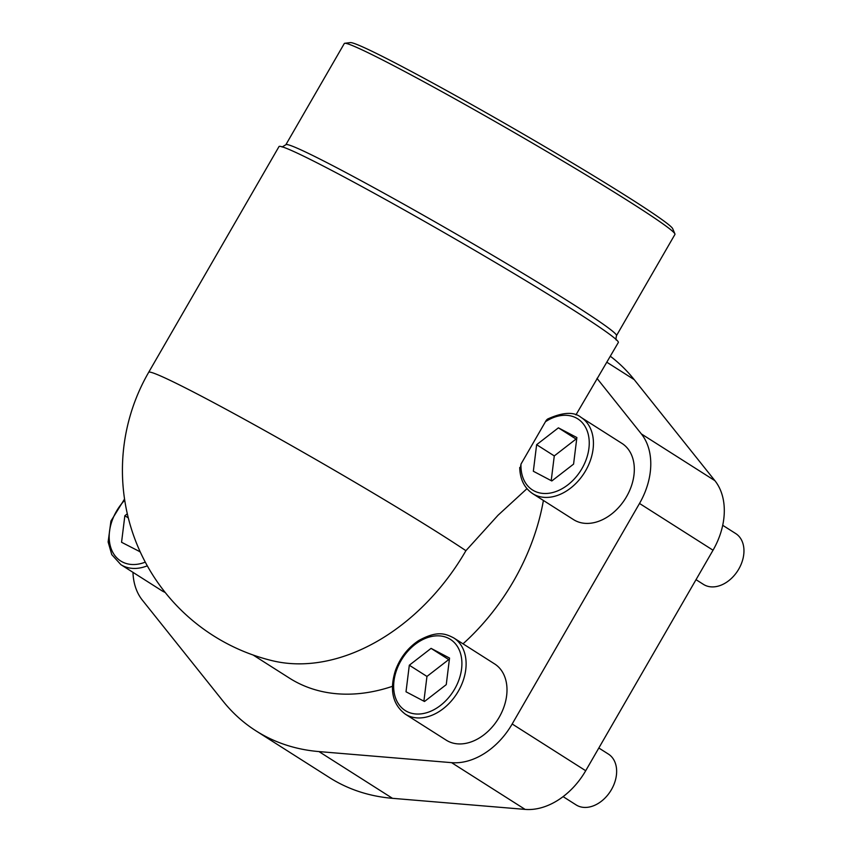 <?xml version="1.0" encoding="UTF-8"?>
<svg xmlns="http://www.w3.org/2000/svg" width="852" height="852" viewBox="0 0 852 852"><rect width="100%" height="100%" fill="white"/><g stroke="black" fill="none" stroke-linecap="round" stroke-linejoin="round"><path stroke-width="1.28" d="M526.962 488.675L497.994 515.279L465.906 550.69A195.907 8.073 -150 0 0 443.285 535.951A195.907 8.073 -150 0 0 258.593 427.14A195.907 8.073 -150 0 0 148.674 372.324A195.907 195.907 0 0 0 272.289 660.705M148.674 372.324L278.998 146.587A195.907 8.073 -150 0 1 452.7 237.548A195.907 8.073 -150 0 1 618.328 342.493L575.931 414.913M548.582 419.237C547.698 418.683 546.654 419.514 545.45 421.719L520.998 464.084L520.295 468.227M132.965 572.342A65.476 47.094 -57.6 0 0 142.337 600.117L223.032 701.153A253.353 182.253 -57.6 0 0 255.93 730.824L329.458 777.578A253.353 182.253 -57.6 0 0 392.484 798.324L525.12 809.4A65.476 47.094 -57.6 0 0 585.707 770.73L713.028 550.211A65.476 47.094 -57.6 0 0 714.903 480.677L634.218 379.641A253.353 182.253 -57.6 0 0 610.373 356.274M147.3 565.824A45.156 32.483 122.4 0 1 120.867 564.652L161.742 590.638A45.156 32.483 -57.6 0 0 163.414 591.607A45.156 32.483 -57.6 0 0 165.171 592.438M575.196 520.583A45.156 32.483 -57.6 0 0 625.869 497.802A45.156 32.483 -57.6 0 0 621.971 443.413L581.096 417.416A45.156 32.483 122.4 0 1 584.28 472.945A45.156 32.483 122.4 0 1 532.649 493.627L573.524 519.613A45.156 32.483 -57.6 0 0 575.196 520.583M447.875 741.112A45.156 32.483 -57.6 0 0 499.229 717.182A45.156 32.483 -57.6 0 0 494.65 663.942L453.775 637.946A45.156 32.483 122.4 0 1 458.344 691.185A45.156 32.483 122.4 0 1 405.318 714.157L446.203 740.143A45.156 32.483 -57.6 0 0 447.875 741.112M253.087 655.007L289.435 678.117A190.891 137.321 -57.6 0 0 392.41 686.339M463.019 643.824A190.891 137.321 -57.6 0 0 543.395 500.465M255.93 730.824A253.353 182.253 -57.6 0 0 318.957 751.581L451.592 762.657A65.476 47.094 -57.6 0 0 512.18 723.987L639.511 503.457A65.476 47.094 -57.6 0 0 641.375 433.934L597.018 378.384M272.31 660.705A190.891 137.321 -57.6 0 0 465.906 550.69M616.486 335.645L674.944 234.406A190.891 7.86 -150 0 0 674.912 233.885L672.697 228.698A186.375 7.679 -150 0 0 515.162 129.366A186.375 7.679 -150 0 0 350.364 42.6L344.762 43.282A190.891 7.86 -150 0 0 344.304 43.516L285.846 144.755A190.891 7.86 -150 0 1 455.106 233.395A190.891 7.86 -150 0 1 616.486 335.645C615.847 338.776 615.826 340.236 616.422 340.044M674.912 233.885A190.891 7.86 -150 0 0 513.554 132.145A190.891 7.86 -150 0 0 344.762 43.282M431.08 648.372L409.311 665.22L406.01 691.781L424.488 701.494L446.256 684.635L449.547 658.074L431.08 648.372L448.727 659.586L426.958 676.435L409.311 665.22M598.828 748.003L608.413 754.095A30.097 21.651 122.4 0 1 611.459 789.591A30.097 21.651 122.4 0 1 576.112 804.906L563.097 796.631M558.401 427.842L536.632 444.691L533.341 471.252L551.808 480.965L573.577 464.116L576.879 437.555L558.401 427.842L576.048 439.057L554.279 455.916L536.632 444.691M722.72 525.301L735.734 533.576A30.097 21.651 122.4 0 1 738.78 569.061A30.097 21.651 122.4 0 1 703.433 584.376L696.02 579.669M127.321 513.799L124.85 515.716L121.559 542.277L140.207 551.84M449.323 659.906L448.727 659.586M426.958 676.435L423.891 701.175M128.301 517.909L124.85 515.716M139.579 550.456L139.43 551.67M576.644 439.376L576.048 439.057M554.279 455.916L551.212 480.645M606.912 362.27L634.218 379.641M641.375 433.934L714.903 480.677M318.957 751.581L392.484 798.324M451.592 762.657L525.12 809.4M512.18 723.987L585.707 770.73M639.511 503.457L713.028 550.211M454.659 689.055A42.142 30.31 122.4 0 1 396.116 699.449A42.142 30.31 122.4 0 1 432.582 636.284A42.142 30.31 122.4 0 1 454.659 689.055M545.45 421.719A42.142 30.31 122.4 0 1 588.721 436.65A42.142 30.31 122.4 0 1 557.346 490.997A42.142 30.31 122.4 0 1 520.998 464.084M145.287 562.128A42.142 30.31 122.4 0 1 110.877 547.879A42.142 30.31 122.4 0 1 124.722 500.23M282.076 147.002L285.846 144.755M405.318 714.157C392.665 704.561 389.353 690.024 395.403 670.556C400.11 657.723 407.906 647.712 418.79 640.502C437.364 630.352 445.383 633.622 453.775 637.946M519.72 467.524C520.039 479.303 524.353 488.004 532.649 493.627M581.096 417.416C574.088 411.559 562.938 412.091 547.655 419.024M120.867 564.652L111.761 554.609L108.129 541.968L110.941 521.051L124.541 499.038"/></g></svg>
